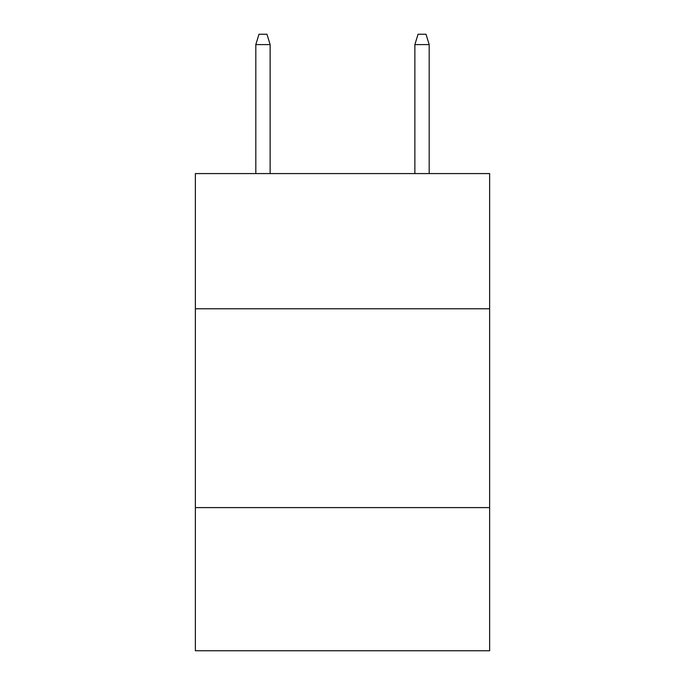 <?xml version="1.0" encoding="UTF-8"?>
<svg xmlns="http://www.w3.org/2000/svg" width="685" height="685" viewBox="0 0 685 685"><rect width="100%" height="100%" fill="white"/><g stroke="black" fill="none" stroke-linecap="round" stroke-linejoin="round"><path stroke-width="1.03" d="M489.629 308.781L489.629 173.579L195.371 173.579L195.371 308.781L489.629 308.781L489.629 650.75L195.371 650.75L195.371 308.781M489.629 507.602L195.371 507.602M270.13 173.579L270.13 44.585L255.813 44.585L255.813 173.579M255.813 44.585L258.998 34.25L266.945 34.25L270.13 44.585M414.87 44.585L418.055 34.25L426.001 34.25L429.187 44.585L414.87 44.585L414.87 173.579M429.187 44.585L429.187 173.579"/></g></svg>

